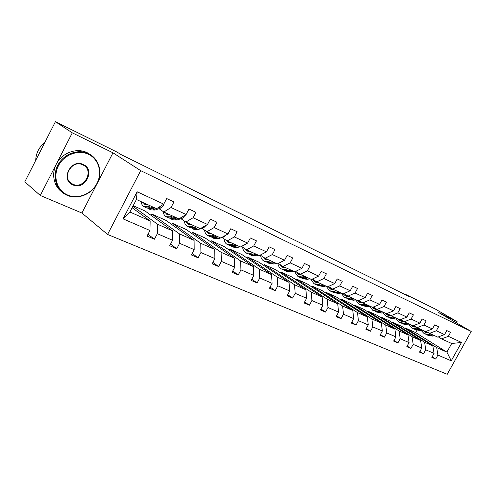 <?xml version="1.0" encoding="UTF-8"?>
<svg xmlns="http://www.w3.org/2000/svg" width="496" height="496" viewBox="0 0 496 496"><rect width="100%" height="100%" fill="white"/><g stroke="black" fill="none" stroke-linecap="round" stroke-linejoin="round"><path stroke-width="0.74" d="M107.57 234.447L447.218 374.294L471.2 331.44L140.709 170.649L107.57 234.447L81.914 213.026L96.708 184.351M97.731 182.373L112.983 152.805L72.298 132.841L40.288 195.474L81.914 213.026M40.288 195.474L24.8 181.834L55.403 121.706L72.298 132.841M456.376 322.846L457.07 321.613L435.42 309.113L405.579 294.401L405.418 294.692M405.207 328.557L405.486 328.048L436.709 347.603L446.89 352.104L451.236 360.821L437.912 355.062L435.699 359.023L432.177 356.76M405.486 328.048L415.673 332.63L446.89 352.104L451.689 343.499L441.57 338.88L438.346 336.908M436.709 347.603L437.912 355.062M393.08 323.138L393.371 322.605L424.595 342.246L432.872 345.904L434.056 353.394L431.836 357.374L435.699 359.023M434.056 353.394L425.754 349.804L423.51 353.828L419.876 351.484M380.562 317.545L380.872 316.987L412.071 336.71L420.62 340.492L421.774 348.08L419.523 352.129L423.51 353.828M421.774 348.08L413.187 344.367L410.917 348.465L407.166 346.028M367.641 311.773L367.964 311.19L399.119 330.987L407.966 334.899L409.07 342.587L406.788 346.704L410.917 348.465M409.07 342.587L400.198 338.743L397.891 342.916L394.016 340.386M354.293 305.815L354.634 305.195L385.727 325.072L394.878 329.115L395.938 336.902L393.619 341.099L397.891 342.916M395.938 336.902L386.756 332.934L384.412 337.175L380.407 334.546M340.498 299.652L340.851 299.001L371.864 318.94L381.337 323.132L382.348 331.024L379.992 335.296L384.412 337.175M382.348 331.024L372.837 326.914L370.462 331.235L366.321 328.495M326.232 293.285L326.604 292.597L357.504 312.598L367.313 316.932L368.274 324.936L365.887 329.282L370.462 331.235M368.274 324.936L358.422 320.676L356.01 325.078L351.726 322.22M311.463 286.7L311.86 285.975L342.624 306.02L352.792 310.515L353.691 318.63L351.267 323.057L356.01 325.078M353.691 318.63L343.48 314.21L341.031 318.699L336.598 315.716M296.18 279.887L296.596 279.112L327.193 299.2L337.739 303.862L338.576 312.089L336.114 316.603L341.031 318.699M338.576 312.089L327.98 307.508L325.494 312.077L320.9 308.965M280.339 272.825L280.779 272.006L311.178 292.119L322.121 296.961L322.89 305.307L320.391 309.907L325.494 312.077M322.89 305.307L311.897 300.551L309.368 305.207L304.612 301.959M263.922 265.509L264.387 264.641L294.55 284.772L305.914 289.794L306.609 298.263L304.067 302.951L309.368 305.207M306.609 298.263L295.188 293.322L292.621 298.077L287.686 294.667M246.89 257.926L247.386 256.996L277.264 277.134L289.081 282.354L289.695 290.947L287.116 295.728L292.621 298.077M289.695 290.947L277.822 285.808L275.212 290.662L270.097 287.091M229.208 250.058L229.735 249.066L259.29 269.192L271.585 274.623L272.112 283.34L269.483 288.219L275.212 290.662M272.112 283.34L259.755 277.996L257.102 282.949L251.794 279.198M210.837 241.893L211.401 240.827L240.585 260.927L253.382 266.575L253.816 275.423L251.143 280.407L257.102 282.949M253.816 275.423L240.951 269.861L238.254 274.92L232.736 270.971M191.735 233.405L192.343 232.258L221.104 252.315L234.428 258.205L234.763 267.183L232.041 272.273L238.254 274.92M234.763 267.183L221.359 261.386L218.612 266.55L212.883 262.396M171.864 224.589L172.515 223.349L200.787 243.338L214.687 249.476L214.904 258.59L212.139 263.798L218.612 266.55M214.904 258.59L200.923 252.545L198.127 257.827L192.175 253.437M151.175 215.413L151.875 214.074L179.595 233.969L194.097 240.374L194.19 249.631L191.375 254.95L198.127 257.827M194.19 249.631L179.602 243.319L176.756 248.725L170.568 244.082M132.891 206.249L157.455 224.186L172.602 230.876L172.565 240.275L169.7 245.718L176.756 248.725M172.565 240.275L157.319 233.684L154.423 239.215L147.988 234.286M149.966 230.504L123.064 218.86L137.15 191.785L163.761 204.147L156.562 208.698L136.406 199.491L129.896 212.003L150.152 220.956L149.966 230.504L147.052 236.071L154.423 239.215M171.033 207.52L186.112 214.526L178.901 218.897L163.829 212.015L171.033 207.52L173.947 201.959L166.693 198.536L163.761 204.147M193.068 217.756L207.495 224.459L200.279 228.662L185.851 222.072L193.068 217.756L195.932 212.319L188.988 209.052L186.112 214.526M214.154 227.552L227.974 233.976L220.763 238.018L206.937 231.706L214.154 227.552L216.969 222.239L210.323 219.108L207.495 224.459M234.36 236.939L247.609 243.09L240.405 246.989L227.149 240.938L234.36 236.939L237.119 231.737L230.758 228.737L227.974 233.976M253.729 245.935L266.445 251.844L259.253 255.601L246.531 249.792L253.729 245.935L256.444 240.851L250.337 237.968L247.609 243.09M272.323 254.572L284.53 260.245L277.357 263.872L265.137 258.286L272.323 254.572L274.989 249.593L269.13 246.828L266.445 251.844M290.179 262.868L301.915 268.317L294.76 271.82L283.011 266.451L290.179 262.868L292.801 257.988L287.172 255.335L284.53 260.245M307.34 270.841L318.63 276.08L311.507 279.471L300.198 274.307L307.34 270.841L309.926 266.061L304.513 263.506L301.915 268.317M323.857 278.51L334.719 283.557L327.627 286.831L316.739 281.858L323.857 278.51L326.399 273.823L321.185 271.368L318.63 276.08M339.748 285.894L350.219 290.755L343.158 293.923L332.667 289.131L339.748 285.894L342.252 281.3L337.237 278.932L334.719 283.557M355.068 293.006L365.155 297.693L358.124 300.762L348.012 296.143L355.068 293.006L357.529 288.498L352.693 286.223L350.219 290.755M369.83 299.863L379.564 304.383L372.57 307.359L362.812 302.901L369.83 299.863L372.254 295.442L367.592 293.241L365.155 297.693M384.071 306.478L393.464 310.843L386.508 313.726L377.09 309.423L384.071 306.478L386.458 302.138L381.963 300.018L379.564 304.383M397.817 312.864L406.894 317.08L399.974 319.877L390.879 315.723L397.817 312.864L400.173 308.605L395.827 306.553L393.464 310.843M411.097 319.033L419.864 323.107L412.988 325.822L404.197 321.805L411.097 319.033L413.416 314.848L409.219 312.871L406.894 317.08M423.931 324.998L432.407 328.935L425.574 331.57L417.068 327.689L423.931 324.998L426.213 320.881L422.158 318.965L419.864 323.107M436.344 330.758L444.546 334.571L437.751 337.131L429.524 333.374L436.344 330.758L438.594 326.715L434.67 324.868L432.407 328.935M441.57 338.88L448.347 336.338L450.566 332.357L446.772 330.572L444.546 334.571M448.347 336.338L461.509 342.451L451.236 360.821M55.403 121.706L117.428 152.297L120.999 154.566L409.814 296.856L405.579 294.401M429.524 333.374L426.194 331.334M393.371 322.605L401.642 326.325L432.872 345.904M424.595 342.246L425.754 349.804M417.068 327.689L413.633 325.568M380.872 316.987L389.41 320.825L420.62 340.492M412.071 336.71L413.187 344.367M404.197 321.805L400.644 319.61M367.964 311.19L376.78 315.152L407.966 334.899M399.119 330.987L400.198 338.743M390.879 315.723L387.202 313.441M354.634 305.195L363.742 309.287L394.878 329.115M385.727 325.072L386.756 332.934M377.09 309.423L373.29 307.049M340.851 299.001L350.263 303.236L381.337 323.132M371.864 318.94L372.837 326.914M362.812 302.901L358.881 300.433M326.604 292.597L336.338 296.974L367.313 316.932M357.504 312.598L358.422 320.676M348.012 296.143L343.945 293.57M311.86 285.975L321.935 290.501L352.792 310.515M342.624 306.02L343.48 314.21M332.667 289.131L328.451 286.452M296.596 279.112L307.024 283.799L337.739 303.862M327.193 299.2L327.98 307.508M316.739 281.858L312.368 279.062M280.779 272.006L291.586 276.861L322.121 296.961M311.178 292.119L311.897 300.551M300.198 274.307L295.666 271.38M264.387 264.641L275.59 269.675L305.914 289.794M294.55 284.772L295.188 293.322M283.011 266.451L278.306 263.395M247.386 256.996L259.005 262.217L289.081 282.354M277.264 277.134L277.822 285.808M265.137 258.286L260.251 255.08M229.735 249.066L241.8 254.485L271.585 274.623M259.29 269.192L259.755 277.996M246.531 249.792L241.453 246.425M211.401 240.827L223.932 246.456L253.382 266.575M240.585 260.927L240.951 269.861M227.149 240.938L222.059 237.528M192.343 232.258L205.375 238.117L234.428 258.205M221.104 252.315L221.359 261.386M206.937 231.706L201.934 228.315M172.515 223.349L186.074 229.443L214.687 249.476M200.787 243.338L200.923 252.545M185.851 222.072L180.935 218.699M151.875 214.074L165.993 220.416L194.097 240.374M179.595 233.969L179.602 243.319M163.829 212.015L159.011 208.661M133.188 205.673L145.08 211.017L172.602 230.876M157.455 224.186L157.319 233.684M137.15 191.785L136.406 199.491M457.07 321.613L438.681 312.592L471.2 331.44M112.983 152.805L140.709 170.649M415.673 332.63L416.931 330.361M132.122 207.719L150.152 220.956M129.896 212.003L123.064 218.86M461.509 342.451L451.689 343.499M147.858 204.718L144.869 204.482L143.257 202.622M150.369 205.865L147.913 206.764L143.846 206.64C142.371 205.766 141.484 204.11 141.193 201.674M163.699 204.185L163.63 205.17L160.778 208.029L155.143 210.05L151.051 209.907L148.955 208.959M153.128 207.13L150.672 208.016L146.593 207.886L144.472 206.925M145.998 203.868L146.642 204.91M147.814 208.332L152.408 208.81L154.864 207.917M88.524 154.318C78.349 149.302 64.04 154.609 58.429 165.769C52.669 176.867 57.176 190.631 67.623 195.009C77.99 199.547 91.574 194.01 96.999 183.322C102.573 172.701 98.791 159.166 88.524 154.318M67.158 195.337L65.385 194.463C55.527 189.131 52.061 175.212 58.255 164.43C64.313 153.58 78.461 148.701 88.567 153.667L89.1 153.927C99.343 159.154 102.883 172.943 97.092 183.65C91.45 194.426 77.686 199.938 67.158 195.337M83.285 164.517C95.759 169.787 84.928 190.805 72.831 184.865C60.041 179.85 71.12 158.205 83.285 164.517M72.881 184.202C84.115 189.757 94.562 170.469 83.216 165.063L82.813 164.864C71.697 159.049 60.921 178.405 72.211 183.873L72.881 184.202M35.7 160.413C35.997 153.14 39.06 147.126 44.888 142.371M38.167 155.57L42.024 147.994M61.671 191.803C53.041 185.485 51.026 171.988 57.517 162.043C63.903 152.036 77.326 147.858 86.986 152.588L90.377 154.653M88.046 169.384L88.108 174.908M170.029 214.849L167.003 214.57L165.342 212.703M172.589 216.014L170.122 216.864L165.999 216.684C164.455 215.772 163.531 214.074 163.215 211.587M185.585 214.842L182.708 218.104L177.041 220.007L172.899 219.809L170.928 218.916M175.231 217.223L172.763 218.066L168.634 217.874L166.637 216.969M167.97 213.906L168.702 215.016M169.818 218.314L174.418 218.823L176.892 217.98M191.264 224.545L188.207 224.229L186.502 222.369M193.868 225.736L191.388 226.536L187.221 226.3C185.603 225.345 184.63 223.584 184.307 221.011M206.541 225.017L203.713 227.751L198.016 229.549L193.837 229.295L191.983 228.458M196.404 226.895L193.917 227.689L189.745 227.441L187.872 226.591M189.019 223.522L189.844 224.694M190.898 227.881L195.511 228.408L197.991 227.621M190.824 224.638L190.6 224.242M211.625 233.845L208.537 233.492L206.77 231.589M214.266 235.054L211.773 235.811L207.57 235.519C205.883 234.534 204.873 232.717 204.538 230.076M226.356 234.881L223.845 236.995L221.154 237.801M220.627 237.956L218.135 238.7L213.919 238.396L212.176 237.609M216.69 236.158L214.204 236.914L209.994 236.617L208.233 235.817M209.207 232.742L210.112 233.963M211.11 237.057L215.729 237.609L218.221 236.859M211.036 233.951L210.726 233.436M231.161 242.767L228.048 242.383L226.126 240.25M233.833 243.989L231.334 244.708L227.1 244.367C225.345 243.35 224.304 241.49 223.956 238.799M245.26 244.361L243.164 245.873L241.732 246.276M239.934 246.779L237.441 247.479L233.194 247.132L231.558 246.388M236.164 245.055L233.666 245.762L229.425 245.421L227.769 244.671M228.588 241.595L229.567 242.86M230.516 245.855L235.129 246.431L237.627 245.725M230.442 242.873L230.051 242.259M249.922 251.336L246.785 250.92L244.739 248.601M252.619 252.569L250.12 253.245L245.861 252.867C244.051 251.819 242.972 249.928 242.618 247.2M263.24 253.518L261.417 254.467M258.484 255.248L255.979 255.911L251.714 255.521L250.176 254.82M254.857 253.592L252.352 254.262L248.093 253.878L246.531 253.171M247.206 250.102L248.254 251.404M249.153 254.312L253.76 254.907L256.265 254.237M249.085 251.441L248.614 250.74M267.952 259.575L264.796 259.129L262.638 256.649M270.673 260.815L268.169 261.454L263.891 261.039C262.031 259.966 260.921 258.05 260.561 255.285M276.309 263.388L273.804 264.021L269.52 263.587L268.069 262.93M272.819 261.801L270.32 262.434L266.036 262.012L264.566 261.349M265.106 258.267L266.216 259.613M267.071 262.434L271.672 263.047L274.176 262.415M267.009 259.668L266.457 258.893M285.293 267.493L282.125 267.028L279.874 264.411M288.033 268.745L285.529 269.353L281.232 268.894C279.459 267.89 278.349 266.123 277.896 263.599M293.452 271.225L290.954 271.82L286.657 271.355L285.287 270.735M290.098 269.688L287.599 270.295L283.303 269.836L281.92 269.21M282.218 265.937L283.501 267.505M284.307 270.252L288.901 270.884L291.4 270.283M284.251 267.573L283.631 266.736M301.983 275.119L298.809 274.629L296.472 271.895M304.736 276.377L302.238 276.948L297.929 276.464L294.655 271.771M309.957 278.764L307.464 279.329L303.155 278.826L301.866 278.244M306.726 277.289L304.228 277.859L299.925 277.363L298.623 276.774M298.704 273.339L300.142 275.1M300.905 277.779L305.486 278.43L307.985 277.859M300.855 275.187L300.167 274.282M318.06 282.46L314.879 281.951L312.468 279.124M320.825 283.724L318.333 284.27L314.018 283.755L310.701 279.099M325.86 286.025L323.367 286.558L317.837 285.485M322.747 284.605L320.249 285.144L315.94 284.623L314.712 284.065M314.607 280.488L316.169 282.422M316.901 285.026L321.458 285.69L323.956 285.157M316.857 282.515L315.995 281.381M333.554 289.54L330.373 289.013L328.116 286.601M336.331 290.811L333.845 291.326L329.524 290.78L326.17 286.167M341.186 293.024L338.694 293.533L333.238 292.46M338.185 291.654L335.693 292.169L330.218 291.096M329.939 287.401L331.626 289.478M332.314 292.02L336.858 292.696L339.351 292.187M332.283 289.577L331.266 288.244M348.502 296.366L345.315 295.821L343.288 293.861M351.286 297.637L348.806 298.127L344.484 297.557L341.112 293.043M355.967 299.776L353.487 300.26L348.093 299.193M353.071 298.456L350.591 298.939L345.185 297.873M344.745 294.078L346.537 296.279M347.188 298.759L351.714 299.454L354.194 298.97M347.163 296.385L346.016 294.878M362.929 302.957L359.743 302.393L357.814 300.619M365.719 304.234L363.239 304.693L358.924 304.104L355.589 299.851M370.239 306.292L367.765 306.751L362.433 305.691M362.551 302.988L362.235 302.541M367.443 305.015L364.969 305.48L359.625 304.42M359.042 300.533L360.927 302.845M361.547 305.269L366.054 305.976L368.528 305.511M361.534 302.957L360.263 301.301M376.91 309.312L373.68 308.741L371.74 306.981M379.657 310.595L377.183 311.035L372.874 310.422L369.582 306.416M384.022 312.592L381.554 313.026L376.29 311.972M376.383 309.355L375.918 308.692M381.319 311.358L378.851 311.792L373.575 310.738M373.048 307.154L374.827 309.188M375.422 311.556L379.899 312.269L382.366 311.835M375.41 309.306L374.027 307.514M390.445 315.456L387.147 314.879L385.2 313.125M393.117 316.746L390.656 317.167L386.353 316.529L383.117 312.747M397.339 318.674L394.884 319.083L389.676 318.035M389.763 315.499L389.155 314.656M394.729 317.483L392.268 317.899L387.054 316.845M386.669 313.658L388.269 315.32M388.827 317.638L393.285 318.358L395.74 317.942M388.827 315.437L387.345 313.528M403.527 321.396L400.167 320.813L398.214 319.071M406.137 322.691L403.682 323.088L399.385 322.437L396.205 318.86M410.217 324.558L407.768 324.948L402.628 323.9M402.696 321.445L401.971 320.428M407.693 323.404L405.244 323.795L400.086 322.753M399.77 319.784L401.258 321.247M401.791 323.51L406.224 324.241L408.673 323.851M401.797 321.365L400.415 319.703M416.181 327.137L412.765 326.554L410.806 324.824M418.723 328.445L416.287 328.823L411.996 328.147L408.878 324.768M422.673 330.249L420.236 330.615L415.158 329.58M415.214 327.186L414.371 326.027M420.23 329.133L417.793 329.505L412.697 328.47M412.312 325.512L413.831 326.982M414.334 329.195L418.742 329.939L421.178 329.561M414.352 327.1L413.137 325.767M428.426 332.698L424.96 332.115L423.001 330.398M430.912 334.006L428.482 334.366L424.204 333.684L421.154 330.479M434.738 335.755L432.307 336.108L427.285 335.079M427.335 332.748L426.386 331.452M432.369 334.676L429.945 335.029L424.905 334M424.458 331.061L426.002 332.531M426.479 334.701L430.863 335.451L433.287 335.091M426.504 332.655L425.376 331.483M163.637 205.071L162.862 204.712M150.672 208.016L147.913 206.764M155.143 210.05L152.408 208.81M160.778 208.029L158.949 207.185M185.554 215.233L185.213 215.072M172.763 218.066L170.122 216.864M177.041 220.007L174.418 218.823M182.708 218.104L181.288 217.453M193.917 227.689L191.388 226.536M198.016 229.549L195.511 228.408M203.713 227.751L202.672 227.273M214.204 236.914L211.773 235.811M218.135 238.7L215.729 237.609M223.845 236.995L223.15 236.679M233.666 245.762L231.334 244.708M237.441 247.479L235.129 246.431M243.164 245.873L242.792 245.7M252.352 254.262L250.12 253.245M255.979 255.911L253.76 254.907M270.32 262.434L268.169 261.454M273.804 264.021L271.672 263.047M287.599 270.295L285.529 269.353M290.954 271.82L288.901 270.884M304.228 277.859L302.238 276.948M307.464 279.329L305.486 278.43M320.249 285.144L318.333 284.27M323.367 286.558L321.458 285.69M335.693 292.169L333.845 291.326M338.694 293.533L336.858 292.696M350.591 298.939L348.806 298.127M353.487 300.26L351.714 299.454M364.969 305.48L363.239 304.693M367.765 306.751L366.054 305.976M378.851 311.792L377.183 311.035M381.554 313.026L379.899 312.269M392.268 317.899L390.656 317.167M394.884 319.083L393.285 318.358M405.244 323.795L403.682 323.088M407.768 324.948L406.224 324.241M417.793 329.505L416.287 328.823M420.236 330.615L418.742 329.939M429.945 335.029L428.482 334.366M432.307 336.108L430.863 335.451M144.869 204.482L145.39 204.718M87.513 152.849L89.1 153.927M72.211 183.873L69.818 182.001M167.003 214.57L167.53 214.811M188.207 224.229L188.747 224.477M208.537 233.492L209.083 233.74M228.048 242.383L228.6 242.637M246.785 250.92L247.343 251.181M264.796 259.129L265.36 259.389M282.125 267.028L282.695 267.288M298.809 274.629L299.379 274.889M314.879 281.951L315.456 282.212M330.373 289.013L330.95 289.273M345.315 295.821L345.898 296.087M359.743 302.393L360.325 302.659M373.68 308.741L374.257 309.008M387.147 314.879L387.723 315.146M400.167 320.813L400.749 321.079M412.765 326.554L413.348 326.821M424.96 332.115L425.543 332.376"/></g></svg>
